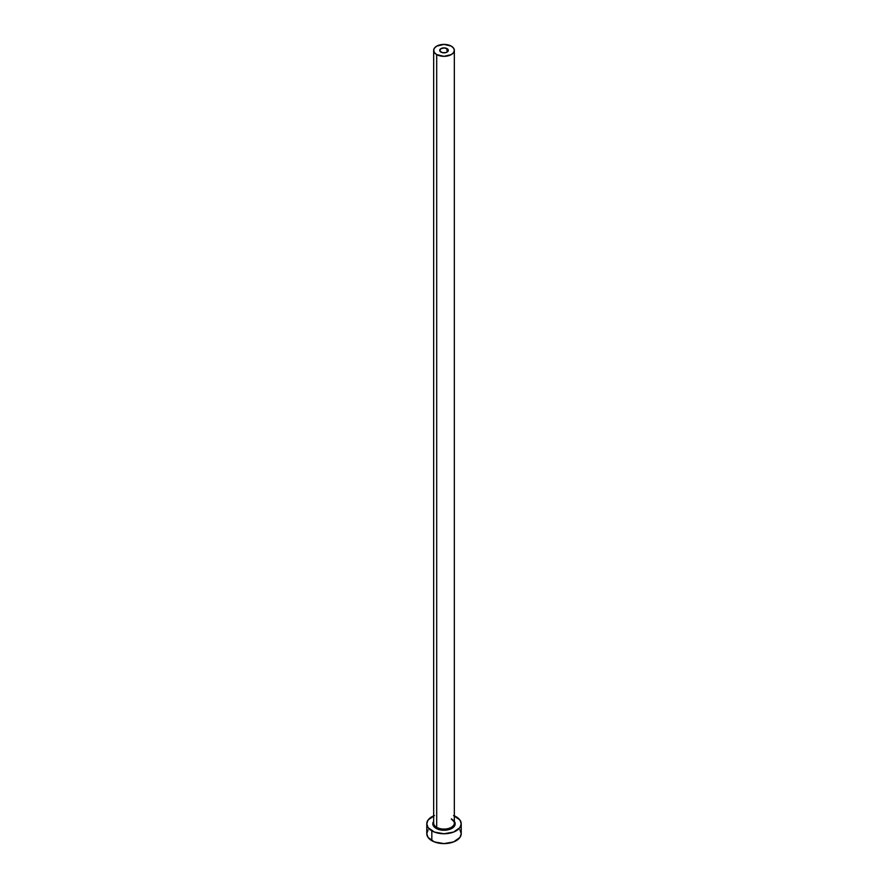<?xml version="1.0" encoding="UTF-8"?>
<svg xmlns="http://www.w3.org/2000/svg" width="888" height="888" viewBox="0 0 888 888"><rect width="100%" height="100%" fill="white"/><g stroke="black" fill="none" stroke-linecap="round" stroke-linejoin="round"><path stroke-width="1.33" d="M440.959 52.126A4.307 2.486 180 0 1 439.693 50.361A4.307 2.486 180 0 1 442.357 48.074A4.307 2.486 180 0 1 447.041 48.607L447.041 52.126L446.398 52.436L442.357 52.658L439.782 50.849L440.959 48.607L444.844 47.93L448.218 49.883L447.041 52.126L447.041 48.607A4.307 2.486 180 0 1 448.307 50.361A4.307 2.486 180 0 1 445.643 52.658A4.307 2.486 180 0 1 440.959 52.126M433.755 822.31A10.334 5.961 0 0 0 436.696 827.327L436.086 828.382A11.2 6.46 180 0 1 433.666 821.322L433.022 825.074L436.086 828.382L436.696 827.327A10.334 5.961 0 0 0 447.952 828.626A10.334 5.961 0 0 0 454.334 823.109L454.334 50.361A10.334 5.961 180 0 1 447.952 55.877A10.334 5.961 180 0 1 436.696 54.59L436.696 827.327L436.696 54.59A10.334 5.961 180 0 1 433.666 50.361A10.334 5.961 180 0 1 440.048 44.855A10.334 5.961 180 0 1 451.304 46.143A10.334 5.961 180 0 1 454.334 50.361L453.546 48.085L451.304 46.143L444 44.4L436.696 46.143L434.454 48.085L433.666 50.361L434.454 52.647L436.696 54.59L444 56.333L451.304 54.59L453.546 52.647L454.334 50.361M454.334 815.861A17.227 9.946 180 0 1 456.177 816.782A17.227 9.946 180 0 1 461.227 823.809A17.227 9.946 180 0 1 450.593 833A17.227 9.946 180 0 1 431.823 830.846L431.823 840.692A17.227 9.946 0 0 0 450.593 842.845A17.227 9.946 0 0 0 461.227 833.654L459.917 829.847M428.083 829.847L426.773 833.654A17.227 9.946 0 0 0 431.823 840.692L431.823 830.846A17.227 9.946 180 0 1 426.773 823.809A17.227 9.946 180 0 1 433.666 815.861M434.432 815.539L428.083 820.013L426.773 823.809L428.083 827.616L434.432 832.078L444 833.754L453.568 832.078L459.917 827.616L461.227 823.809L459.917 820.013L453.568 815.539M454.334 821.322L455.2 823.809L454.345 826.284L450.216 829.181L444 830.28L436.086 828.382A11.2 6.46 180 0 0 450.227 829.181A11.2 6.46 180 0 0 454.334 821.322M426.773 823.809L426.773 833.654L428.083 837.462L434.432 841.924L444 843.6L453.568 841.924L459.917 837.462L461.227 833.654L461.227 823.809M433.666 50.361L433.666 823.109A10.334 5.961 0 0 0 436.696 827.327A10.334 5.961 0 0 0 447.308 828.759A10.334 5.961 0 0 0 454.245 823.909A10.334 5.961 0 0 0 451.304 818.891M454.334 823.109C454.856 822.554 453.901 821.278 451.481 819.28"/></g></svg>

